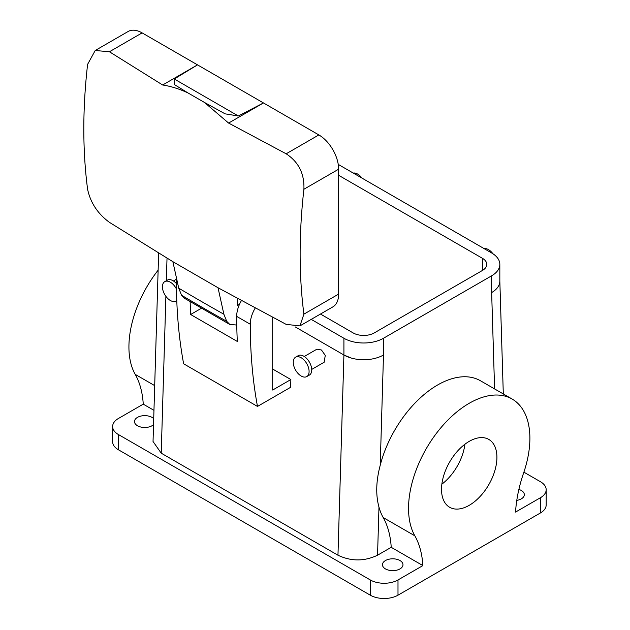 <?xml version="1.0" encoding="UTF-8"?>
<svg xmlns="http://www.w3.org/2000/svg" width="630" height="630" viewBox="0 0 630 630"><rect width="100%" height="100%" fill="white"/><g stroke="black" fill="none" stroke-linecap="round" stroke-linejoin="round"><path stroke-width="0.94" d="M201.442 308.259L190.63 314.504L237.321 341.46A559.597 323.088 -60 0 1 236.683 316.386A22.381 12.923 -60 0 1 241.377 300.66M338.641 175.29L482.407 258.292L482.407 270.475A14.923 8.615 0 0 0 486.777 264.387A14.923 8.615 0 0 0 482.407 258.292M295.415 327.002L343.917 355.005L337.964 555.219L161.225 453.175L153.035 441.48L158.634 253.142M272.688 317.386L272.688 390.033L290.863 379.543L272.688 369.054M290.863 379.543L290.635 387.293L257.489 406.429A559.597 323.088 -60 0 1 250.268 324.23A22.381 12.923 -60 0 1 255.189 308.117M311.724 369.416L324.151 362.242L325.269 355.407L321.481 350.004L316.953 349.162L304.259 356.493M190.15 301.644A559.597 323.088 120 0 0 190.63 314.504M494.597 388.915L491.644 292.564A27.98 16.152 0 0 0 499.834 281.137L499.834 264.387A27.98 16.152 0 0 0 491.644 252.961L338.239 164.398M351.327 358.068L343.917 355.005L343.917 338.255A27.98 16.152 0 0 0 383.489 338.255L491.644 275.806A27.98 16.152 0 0 0 499.834 264.387M343.917 355.005A27.98 16.152 0 0 0 383.489 355.005L380.221 465.294A85.806 49.542 120 0 1 480.462 380.764L512.119 399.034A85.806 49.542 -60 0 1 523.593 473.028A111.919 64.614 -60 0 0 515.56 512.08L540.445 497.716A19.585 11.308 0 0 0 546.178 489.723A19.585 11.308 0 0 0 540.445 481.722L523.892 472.169M154.696 385.623L135.222 374.377A85.806 49.542 -60 0 1 158.122 270.175M257.489 406.429L183.629 363.786A559.597 323.088 -60 0 1 176.408 281.586A22.381 12.923 -60 0 1 176.526 279.287M176.77 300.384A11.19 6.465 60 0 1 175.935 301.038A11.19 6.465 60 0 1 165.595 295.919A11.19 6.465 60 0 1 163.39 282.957A11.19 6.465 60 0 1 164.745 281.649L167.383 280.13A11.19 6.465 60 0 1 176.408 283.571M142.112 32.886L109.423 51.762L95.217 50.495L128.118 31.5A27.98 16.152 -120 0 1 142.112 32.886L318.859 134.93A27.98 16.152 -120 0 1 338.641 169.194L338.641 294.084A27.98 16.152 -120 0 1 332.845 306.897L299.943 325.891L286.162 324.379L218.027 287.752L172.864 261.678L178.723 288.17L181.55 295.25L184.456 298.274L229.777 324.442L236.762 325.041M492.912 253.748A11.19 6.465 -120 0 0 484.1 248.614M164.745 281.649A11.19 6.465 60 0 1 176.471 289.099M237.234 298.399L237.234 305.597L239.526 304.282M218.019 287.752L223.886 314.244L226.713 321.324L229.777 324.442M135.222 374.377A111.919 64.614 -60 0 1 143.254 404.153L118.369 418.517A19.585 11.308 180 0 0 112.636 426.518A19.585 11.308 180 0 0 118.369 434.511L370.298 579.954A19.585 11.308 180 0 0 397.995 579.954L397.995 595.185L540.445 512.946A19.585 11.308 0 0 0 546.178 504.953L546.178 489.723M383.19 517.545A111.919 64.614 -60 0 1 391.222 547.312L377.543 555.211L378.976 507.111A85.806 49.542 120 0 0 383.19 517.545L414.839 535.815A111.919 64.614 -60 0 1 422.88 565.59L391.222 547.312M118.369 434.511L118.369 449.741L370.298 595.185A19.585 11.308 180 0 0 397.995 595.185M172.864 261.678L109.423 222.343C97.737 213.735 90.46 202.71 87.594 189.252A550.636 317.906 120 0 1 87.594 64.362L95.217 50.495M109.423 51.762L162.65 84.995C171.061 86.294 179.558 88.972 188.134 93.027L204.49 102.462L228.603 123.07L286.162 153.799C298.612 161.965 304.526 173.778 303.904 189.252A550.636 317.906 120 0 0 303.904 314.142L299.943 325.891M204.49 102.462L225.115 113.849L238.329 115.991L263.458 102.942L228.603 123.07M238.329 115.991L174.282 79.01L174.171 84.436L188.134 93.027M464.924 444.229A39.17 22.617 -60 0 1 461.869 456.372A39.17 22.617 -60 0 1 441.858 484.187M444.914 472.043A39.17 22.617 -60 0 1 488.801 439.425A39.17 22.617 -60 0 1 493.526 474.642A39.17 22.617 -60 0 1 449.631 507.268A39.17 22.617 -60 0 1 444.914 472.043M308.125 366.518A11.19 6.465 60 0 1 306.779 376.575A11.19 6.465 60 0 1 294.234 367.259A11.19 6.465 60 0 1 295.588 357.194A11.19 6.465 60 0 1 308.125 366.518M353.257 173.069A11.19 6.465 60 0 1 362.006 178.117M306.779 376.575L309.417 375.055A11.19 6.465 -120 0 0 310.763 364.99A11.19 6.465 -120 0 0 298.226 355.666L295.588 357.194M174.282 79.01L197.513 64.866L162.65 84.995M153.539 424.62A10.261 5.922 180 0 1 147.64 427.25A10.261 5.922 180 0 1 134.489 421.565A10.261 5.922 180 0 1 141.86 415.879A10.261 5.922 180 0 1 153.712 418.682M389.828 559.046A10.261 5.922 180 0 1 402.98 564.724A10.261 5.922 180 0 1 395.608 570.41A10.261 5.922 180 0 1 382.457 564.724A10.261 5.922 180 0 1 389.828 559.046M118.369 449.741A19.585 11.308 180 0 1 112.636 441.748L112.636 426.518M518.876 489.439A10.261 5.922 180 0 1 524.325 494.668A10.261 5.922 180 0 1 516.954 500.354A10.261 5.922 180 0 1 516.781 500.377M414.839 535.815A85.806 49.542 -60 0 1 433.842 436.85A85.806 49.542 -60 0 1 512.119 399.034M397.995 579.954L422.88 565.59M153.956 410.335L143.254 404.153M378.976 507.111C375.63 494.959 376.039 481.021 380.221 465.294M337.964 555.219C351.162 561.48 364.353 561.48 377.543 555.211M482.407 270.475L374.252 332.923A14.923 8.615 0 0 1 353.147 332.923L320.457 314.047M343.917 338.255L311.22 319.378M167.021 258.19L166.344 280.728M165.887 296.328L161.225 453.175M491.644 292.564L491.644 275.806M383.489 355.005L383.489 338.255M177.172 282.027L176.408 281.586M540.445 512.946L540.445 497.716M370.298 579.954L370.298 595.185M318.859 134.93L286.162 153.799M338.641 169.194L303.904 189.252M338.641 294.084L303.904 314.142M223.886 314.244A2220.191 1281.814 180 0 1 178.723 288.17M226.713 321.324A2216.19 1279.506 180 0 1 181.55 295.25M250.268 324.23L236.683 316.386M173.415 280.948L176.494 279.177M175.935 301.038L176.77 300.549M503.307 393.947L499.834 281.106"/></g></svg>
